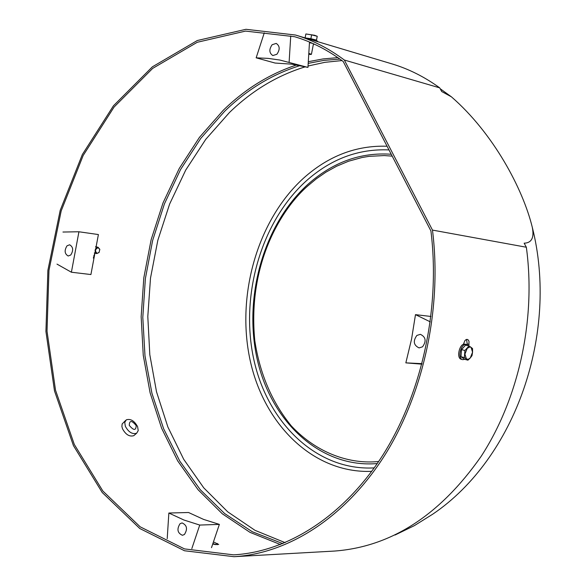 <?xml version="1.0" encoding="UTF-8"?>
<svg xmlns="http://www.w3.org/2000/svg" width="586" height="586" viewBox="0 0 586 586"><rect width="100%" height="100%" fill="white"/><g stroke="black" fill="none" stroke-linecap="round" stroke-linejoin="round"><path stroke-width="0.88" d="M422.535 346.817C426.557 341.184 425.839 337.016 420.389 334.328L416.866 335.434C412.859 341.096 413.591 345.257 419.078 347.908L422.535 346.817M430.974 316.462L415.481 314.645L411.577 339.016L405.842 362.866L421.898 364.162M422.03 363.657L405.842 362.866M415.481 314.645L430.285 321.853M465.357 344.216L464.896 344.129C459.424 343.184 455.974 358.515 461.475 359.335L462.544 359.614M468.243 345.777L466.148 344.443C460.677 343.506 457.219 358.844 462.72 359.658L464.771 359.343M464.368 357.607L466.434 358.969L464.925 354.127L467.247 348.304L470.016 346.934L471.071 347.351L469.012 345.974L464.91 350.494L464.368 357.607L460.97 356.72L461.504 349.615L465.614 345.11L469.012 345.974M461.321 352.142L461.197 353.71M467.928 360.17L470.258 357.98L468.287 359.291L466.434 358.969L467.928 360.17L464.537 359.284L460.97 356.72M461.504 349.615L464.91 350.494M470.258 357.98L472.008 355.651L472.565 352.186L472.55 348.567L471.071 347.351L472.565 352.186L470.258 357.98M439.705 87.856L441.698 91.526L451.41 96.822C493.302 133.198 522.902 188.78 532.293 227.302C534.359 237.645 531.641 242.941 524.155 243.19L526.353 247.233L432.475 230.093C442.21 307.613 423.795 393.191 384.65 455.432C345.279 517.563 288.275 553.609 234.019 556.7L184.509 550.759L139.79 528.521L102.213 492.496L73.433 445.602L54.491 390.906L45.928 331.471L47.891 270.307L60.197 210.367L82.34 154.55L113.479 105.758L152.375 66.833L197.292 40.529L245.959 29.3L295.49 35.028C312.572 40.126 328.856 48.462 344.334 60.028L439.705 87.856C424.528 76.854 408.559 68.848 391.792 63.837L295.49 35.028M213.443 541.911L218.695 544.46L212.689 544.145M467.35 344.883L466.559 339.419M463.38 344.385L464.925 340.583L466.178 339.55L467.335 339.404L468.375 340.085L469.042 341.506L468.785 345.916M94.844 253.115L93.342 258.096M296.706 64.936C269.67 73.836 245.204 88.94 223.31 110.234L199.438 137.366L179.213 168.534L163.025 202.903L151.151 239.623L143.812 277.845L141.153 316.704L143.255 355.321L150.104 392.832L161.648 428.329L177.719 460.926L198.061 489.713L222.321 513.805L249.995 532.352L280.467 544.555M300.12 65.573C272.256 74.239 247.072 89.504 224.57 111.362L200.749 138.421L180.576 169.522L164.439 203.833L152.631 240.494L145.372 278.643L142.801 317.414L144.991 355.936L151.95 393.323L163.597 428.674L179.77 461.087L200.214 489.654L224.563 513.497L252.302 531.744L282.811 543.625M215.868 544.694L212.901 543.508M234.019 556.7L334.379 551.067C390.906 546.906 439.786 515.402 481.018 456.553C518.749 398.707 536.161 319.377 526.353 247.233M309.459 42.712L312.521 43.342M314.66 44.316L313.4 44.148M135.696 434.043L134.179 435.339M432.475 230.093L344.334 60.028M430.922 230.943C440.482 307.928 422.118 392.818 383.215 454.531C344.085 516.134 287.484 551.858 233.616 554.854L184.509 548.906L140.149 526.814L102.865 491.039L74.312 444.481L55.516 390.173L47.019 331.163L48.968 270.439L61.186 210.916L83.168 155.502L114.072 107.048L152.668 68.401L197.248 42.28L245.527 31.095L294.67 36.728C311.649 41.767 327.823 50.03 343.206 61.501L430.922 230.943M337.844 57.633L322.996 58.937L308.302 61.698M339.909 59.083L323.963 60.38L308.199 63.369M308.807 53.407L311.386 54.249M308.785 53.802L311.049 54.483L308.756 54.286M316.132 40.427L314.931 39.76L305.658 38.068M305.745 34.611L305.87 33.959L311.62 34.867L310.873 38.698L305.108 37.907L305.745 34.611M316.374 40.551L316.499 40.104L310.873 38.698M305.116 37.856L305.855 34.032M311.62 34.867L317.238 36.281L316.499 40.104M317.238 36.281L314.492 35.248L305.87 33.959M213.751 543.852L214.461 544.511M307.467 38.61L315.935 40.419L317.568 41.225M70.767 254.998C73.609 250.347 73.235 246.94 69.639 244.787L67.031 245.805C64.196 250.471 64.577 253.87 68.188 256.009L70.767 254.998M71.397 272.226L78.934 231.77L98.397 234.554L90.918 274.541L71.397 272.226L56.996 264.118M62.951 232.034L78.934 231.77M184.422 534.505C187.806 529.041 187.029 525.181 182.078 522.924L180.034 523.716C176.657 529.195 177.448 533.055 182.414 535.282L184.422 534.505M199.738 525.063L183.967 520.031L168.856 513.028L188.546 512.508L203.628 519.423L219.369 524.389L199.738 525.063L191.82 548.628M167.208 538.673L168.856 513.028M211.502 547.654L219.369 524.389M98.03 247.299L99.825 249.314L99.056 252.515L96.683 253.591C94.207 250.962 94.661 248.86 98.03 247.299M98.184 247.666L99.796 249.482L99.107 252.368L97.122 253.357C94.727 251.094 95.079 249.197 98.184 247.666M137.607 426.674L138.223 430.615L136.648 433.23C132.355 434.504 128.59 432.204 125.353 426.337L124.752 422.411L126.32 419.818C130.612 418.536 134.377 420.821 137.607 426.674M125.602 420.448L122.152 423.949L121.895 426.462L122.511 428.798C125.741 434.658 129.499 436.951 133.791 435.669L134.509 435.061M136.179 425.553C136.018 430.754 133.711 430.688 129.264 425.355C129.455 420.162 131.755 420.228 136.179 425.553M276.892 54.264C280.13 49.539 279.91 45.928 276.218 43.415L272.138 44.719C268.908 49.458 269.142 53.07 272.849 55.56L276.892 54.264M256.155 57.824L267.978 58.366L279.764 60.021L307.95 67.405L291.579 64.152L275.083 63.046L256.155 57.824L264.271 32.86M290.737 35.973L289.118 62.145M309.503 42.038L307.95 67.405M305.445 66.767C277.405 75.345 252.075 90.596 229.456 112.512L205.781 139.3L185.718 170.079L169.632 204.031L157.824 240.319L150.499 278.094L147.804 316.513L149.811 354.713L156.521 391.829L167.874 426.982L183.704 459.292L203.774 487.867L227.712 511.834L255.042 530.352L285.148 542.658M387.075 146.236C356.222 145.24 328.299 155.949 303.314 178.378C257.54 220.124 236.077 295.146 250.068 359.98C263.934 424.747 313.62 473.752 371.736 471.342M374.249 467.892C317.085 471.078 267.787 423.37 253.877 359.775C239.828 296.113 260.873 222.182 305.921 181.206C330.731 159.018 358.42 148.588 388.987 149.928M391.221 154.257C360.588 152.126 332.797 162.183 307.848 184.407C263.488 224.643 242.992 297.695 257.408 360.119C271.655 422.499 321.04 468.426 377.289 463.548M378.688 461.482C351.153 464.354 318.022 454.333 291.367 425.985C272.021 402.289 259.84 373.868 254.807 340.722C247.116 262.792 282.503 207.693 308.031 185.711L316.367 178.781L325.853 172.211L336.576 166.241L348.611 161.209L361.958 157.531L369.107 156.337L384.255 155.576L392.195 156.132M217.428 543.478L217.179 544.753M467.511 344.048L469.064 344.443M94.353 255.796L93.782 255.65M341.96 60.57L324.878 62.328L308.031 66.02M465.203 344.172L466.449 344.495M440.174 88.72L451.41 96.822M532.293 227.302C558.978 332.665 515.724 458.003 432.805 514.134L414.324 525.664L395.037 535.025M311.452 54.176L313.473 43.767M311.049 54.483L311.466 54.198M317.495 41.613L317.597 41.086M98.184 247.321L95.562 246.662M96.595 253.57L94.28 252.976M136.648 433.23L133.791 435.669"/></g></svg>
